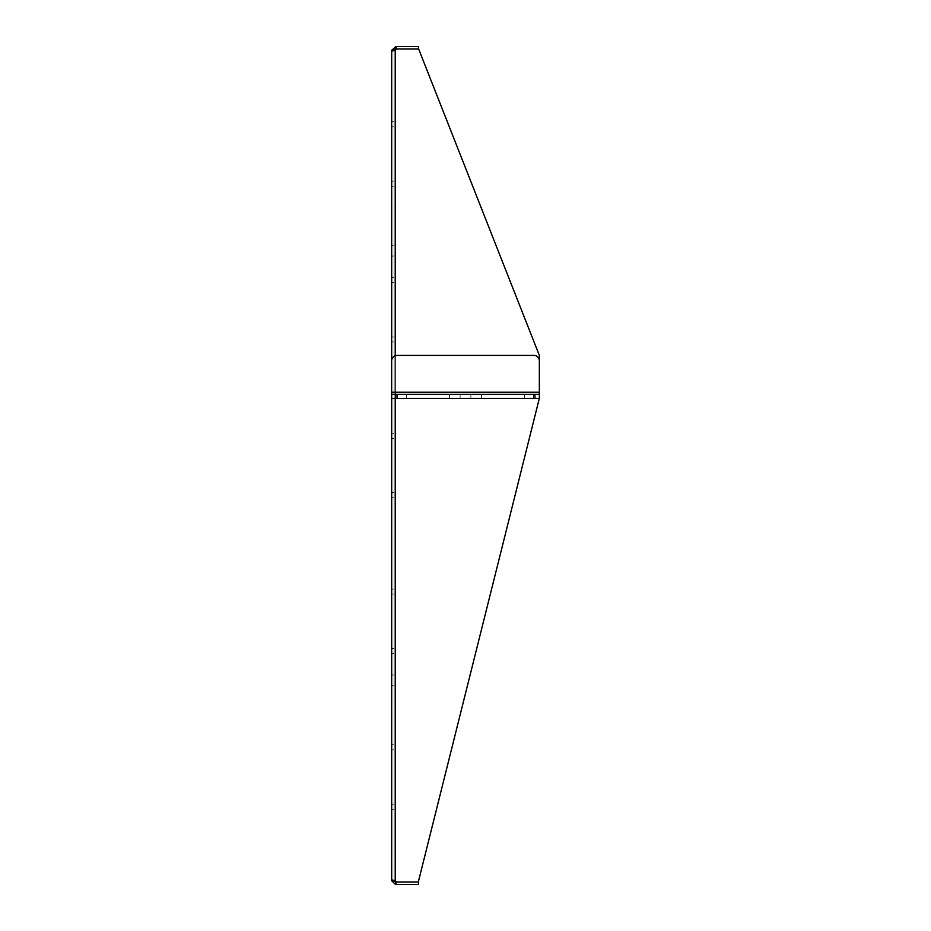 <?xml version="1.0" encoding="UTF-8"?>
<svg xmlns="http://www.w3.org/2000/svg" width="931" height="931" viewBox="0 0 931 931"><rect width="100%" height="100%" fill="white"/><g stroke="black" fill="none" stroke-linecap="round" stroke-linejoin="round"><path stroke-width="0.7" stroke-dasharray="4.66 3.49" d="M391.66 360.786L391.66 398.387L539.34 398.387L539.34 360.786A5.377 5.377 0 0 0 533.975 355.409L397.025 355.409A5.377 5.377 0 0 0 391.66 360.786L391.66 398.387L539.34 398.387L539.34 360.786A5.377 5.377 0 0 0 533.975 355.409A5.377 5.377 0 0 1 539.34 360.786L539.34 398.387L391.66 398.387L391.66 360.786A5.377 5.377 0 0 1 397.025 355.409A5.377 5.377 0 0 0 391.66 360.786M397.025 355.409L533.975 355.409L397.025 355.409M470.853 398.387L481.595 398.387L470.853 398.387L470.853 394.302L481.595 394.302L470.853 394.302L470.853 398.387M449.37 398.387L460.112 398.387L449.37 398.387L449.37 394.302L460.112 394.302L449.37 394.302L449.37 398.387L460.147 398.387L449.405 398.387L449.405 394.302L460.147 394.302L449.405 394.302L449.405 398.387M395.652 398.387L406.393 398.387L395.652 398.387L395.652 394.302L406.393 394.302L395.652 394.302L395.652 398.387L406.44 398.387L395.698 398.387L395.698 394.302L406.44 394.302L395.698 394.302L395.698 398.387M524.56 398.387L535.302 398.387L524.56 398.387L524.56 394.302L535.302 394.302L524.56 394.302L524.56 398.387M391.66 394.302L539.34 394.302M481.595 398.387L481.595 394.302L481.595 398.387L470.888 398.387L481.63 398.387L481.63 394.302L470.888 394.302L481.63 394.302L481.63 398.387M460.112 398.387L460.112 394.302L460.112 398.387M406.393 398.387L406.393 394.302L406.393 398.387M535.302 398.387L535.302 394.302L535.302 398.387L524.607 398.387L535.348 398.387L535.348 394.302L524.607 394.302L535.348 394.302L535.348 398.387M460.147 394.302L460.147 398.387L460.147 394.302M470.888 398.387L470.888 394.302L470.888 398.387M524.607 398.387L524.607 394.302L524.607 398.387M406.44 394.302L406.44 398.387L406.44 394.302M396.012 46.55L418.554 46.55L418.554 48.994L396.012 48.994L396.012 46.55L395.396 46.55L391.695 50.227L394.15 50.239L394.15 880.761L394.15 50.239L395.396 50.193A2.362 2.362 0 0 0 396.012 49.006L418.659 49.006L539.34 355.374L539.34 398.34L418.31 881.994L396.012 881.994A2.362 2.362 0 0 0 395.396 880.807L392.777 880.086L391.695 880.773L395.396 884.45L418.554 884.45L418.554 882.006L396.012 882.006A2.362 2.362 0 0 0 395.396 880.807L395.396 50.193A2.362 2.362 0 0 0 396.012 49.006L418.659 49.006L539.34 355.374L539.34 398.34L418.31 881.994L396.012 881.994L396.012 884.45M391.695 121.752L394.15 121.752L391.695 121.752L394.15 121.752L391.695 121.752L394.15 121.752L391.695 121.752L394.15 121.752L391.695 121.752L394.15 121.752L391.695 121.752L394.15 121.752L391.695 121.752L394.15 121.752L391.695 121.752L394.15 121.752L391.695 121.752L394.15 121.752L391.695 121.752L394.15 121.752L391.695 121.752L394.15 121.752L391.695 121.752L394.15 121.752L391.695 121.752L394.15 121.752L391.695 121.752L394.15 121.752L391.695 121.752L394.15 121.752L391.695 121.752L391.695 126.791L394.15 126.791L391.695 126.791L394.15 126.791L391.695 126.791L394.15 126.791L391.695 126.791L394.15 126.791L391.695 126.791L394.15 126.791L391.695 126.791L394.15 126.791L391.695 126.791L394.15 126.791L391.695 126.791L394.15 126.791L391.695 126.791L394.15 126.791L391.695 126.791L394.15 126.791L391.695 126.791L394.15 126.791L391.695 126.791L394.15 126.791L391.695 126.791L394.15 126.791L391.695 126.791L394.15 126.791L391.695 126.791L394.15 126.791L391.695 126.791L394.15 126.791L391.695 126.791L394.15 126.791L391.695 126.791L394.15 126.791L391.695 126.791L394.15 126.791L391.695 126.791L394.15 126.791L391.695 126.791L394.15 126.791L391.695 126.791L394.15 126.791L391.695 126.791L394.15 126.791L391.695 126.791L394.15 126.791L391.695 126.791L394.15 126.791L391.695 126.791L394.15 126.791L391.695 126.791L394.15 126.791L391.695 126.791L394.15 126.791L391.695 126.791L394.15 126.791L391.695 126.791L394.15 126.791L394.15 121.752L394.15 186.2L394.15 121.752L394.15 186.2L394.15 121.752L394.15 186.2L394.15 121.752L394.15 186.2L394.15 121.752L394.15 186.2L394.15 121.752L394.15 186.2L394.15 121.752L394.15 186.2L394.15 121.752L394.15 186.2L394.15 121.752L394.15 186.2L394.15 121.752L394.15 186.2L394.15 121.752L394.15 186.2L394.15 121.752L394.15 186.2L394.15 121.752L394.15 186.2L394.15 121.752L394.15 186.2L394.15 121.752L394.15 186.2L394.15 121.752L394.15 186.2L394.15 121.752L394.15 186.2L394.15 121.752L394.15 186.2L394.15 121.752L394.15 186.2L394.15 121.752L394.15 186.2L394.15 121.752L394.15 186.2L394.15 121.752L394.15 186.2L394.15 121.752L394.15 186.2L394.15 121.752L394.15 186.2L394.15 121.752L394.15 186.2L394.15 121.752L394.15 186.2L394.15 121.752L394.15 186.2L394.15 121.752L394.15 186.2L394.15 121.752L394.15 186.2L394.15 126.791L391.695 126.791L391.695 181.149L391.695 121.752L391.695 186.2L391.695 121.752L391.695 186.2L391.695 121.752L391.695 186.2L391.695 121.752L391.695 186.2L391.695 121.752L391.695 186.2L391.695 121.752L391.695 186.2L391.695 121.752L391.695 186.2L391.695 121.752L391.695 186.2L391.695 121.752L391.695 186.2L391.695 121.752L391.695 186.2L391.695 121.752L391.695 186.2L391.695 121.752L391.695 186.2L391.695 121.752L391.695 186.2L391.695 121.752L391.695 186.2L391.695 121.752L391.695 186.2L391.695 121.752L391.695 186.2L391.695 121.752L391.695 186.2L391.695 121.752L391.695 186.2L391.695 121.752L391.695 186.2L391.695 121.752L391.695 186.2L391.695 121.752L391.695 186.2L391.695 121.752L391.695 186.2L391.695 121.752L391.695 186.2L391.695 121.752L391.695 186.2L391.695 121.752L391.695 186.2L391.695 121.752L391.695 186.2L391.695 121.752L391.695 186.2L391.695 121.752L391.695 186.2L391.695 121.752L391.695 186.2L391.695 181.149L394.15 181.149L394.15 186.2L394.15 181.149L391.695 181.149L394.15 181.149L391.695 181.149L394.15 181.149L391.695 181.149L394.15 181.149L391.695 181.149L394.15 181.149L391.695 181.149L394.15 181.149L391.695 181.149L394.15 181.149L391.695 181.149L394.15 181.149L391.695 181.149L394.15 181.149L391.695 181.149L394.15 181.149L391.695 181.149L394.15 181.149L391.695 181.149L394.15 181.149L391.695 181.149L394.15 181.149L391.695 181.149L394.15 181.149L391.695 181.149L394.15 181.149L391.695 181.149L394.15 181.149L391.695 181.149L394.15 181.149L391.695 181.149L394.15 181.149L391.695 181.149L394.15 181.149L391.695 181.149L394.15 181.149L391.695 181.149L394.15 181.149L391.695 181.149L394.15 181.149L391.695 181.149L394.15 181.149L391.695 181.149L394.15 181.149L391.695 181.149L394.15 181.149L391.695 181.149L394.15 181.149L391.695 181.149L394.15 181.149L391.695 181.149L394.15 181.149L391.695 181.149L394.15 181.149L391.695 181.149L394.15 181.149L391.695 181.149L391.695 186.2L394.15 186.2L391.695 186.2M394.15 250.648L394.15 256.025L394.15 250.648M394.15 680.352L394.15 674.975L394.15 680.352M391.695 277.508L394.15 277.508L391.695 277.508L394.15 277.508L391.695 277.508L394.15 277.508L391.695 277.508L394.15 277.508L391.695 277.508L394.15 277.508L391.695 277.508L394.15 277.508L391.695 277.508L394.15 277.508L391.695 277.508L394.15 277.508L391.695 277.508L394.15 277.508L391.695 277.508L394.15 277.508L391.695 277.508L394.15 277.508L391.695 277.508L394.15 277.508L391.695 277.508L394.15 277.508L391.695 277.508L394.15 277.508L391.695 277.508L394.15 277.508L391.695 277.508L391.695 282.559L394.15 282.559L391.695 282.559L394.15 282.559L391.695 282.559L394.15 282.559L391.695 282.559L394.15 282.559L391.695 282.559L394.15 282.559L391.695 282.559L394.15 282.559L391.695 282.559L394.15 282.559L391.695 282.559L394.15 282.559L391.695 282.559L394.15 282.559L391.695 282.559L394.15 282.559L391.695 282.559L394.15 282.559L391.695 282.559L394.15 282.559L391.695 282.559L394.15 282.559L391.695 282.559L394.15 282.559L391.695 282.559L394.15 282.559L391.695 282.559L394.15 282.559L391.695 282.559L394.15 282.559L391.695 282.559L394.15 282.559L391.695 282.559L394.15 282.559L391.695 282.559L394.15 282.559L391.695 282.559L394.15 282.559L391.695 282.559L394.15 282.559L391.695 282.559L394.15 282.559L391.695 282.559L394.15 282.559L391.695 282.559L394.15 282.559L391.695 282.559L394.15 282.559L391.695 282.559L394.15 282.559L391.695 282.559L394.15 282.559L391.695 282.559L394.15 282.559L391.695 282.559L394.15 282.559L394.15 277.508L394.15 341.968L394.15 277.508L394.15 341.968L394.15 277.508L394.15 341.968L394.15 277.508L394.15 341.968L394.15 277.508L394.15 341.968L394.15 277.508L394.15 341.968L394.15 277.508L394.15 341.968L394.15 277.508L394.15 341.968L394.15 277.508L394.15 341.968L394.15 277.508L394.15 341.968L394.15 277.508L394.15 341.968L394.15 277.508L394.15 341.968L394.15 277.508L394.15 341.968L394.15 277.508L394.15 341.968L394.15 277.508L394.15 341.968L394.15 277.508L394.15 341.968L394.15 277.508L394.15 341.968L394.15 277.508L394.15 341.968L394.15 277.508L394.15 341.968L394.15 277.508L394.15 341.968L394.15 277.508L394.15 341.968L394.15 277.508L394.15 341.968L394.15 277.508L394.15 341.968L394.15 277.508L394.15 341.968L394.15 277.508L394.15 341.968L394.15 277.508L394.15 341.968L394.15 277.508L394.15 341.968L394.15 277.508L394.15 341.968L394.15 277.508L394.15 341.968L394.15 282.559L391.695 282.559L391.695 336.917L391.695 277.508L391.695 341.968L391.695 277.508L391.695 341.968L391.695 277.508L391.695 341.968L391.695 277.508L391.695 341.968L391.695 277.508L391.695 341.968L391.695 277.508L391.695 341.968L391.695 277.508L391.695 341.968L391.695 277.508L391.695 341.968L391.695 277.508L391.695 341.968L391.695 277.508L391.695 341.968L391.695 277.508L391.695 341.968L391.695 277.508L391.695 341.968L391.695 277.508L391.695 341.968L391.695 277.508L391.695 341.968L391.695 277.508L391.695 341.968L391.695 277.508L391.695 341.968L391.695 277.508L391.695 341.968L391.695 277.508L391.695 341.968L391.695 277.508L391.695 341.968L391.695 277.508L391.695 341.968L391.695 277.508L391.695 341.968L391.695 277.508L391.695 341.968L391.695 277.508L391.695 341.968L391.695 277.508L391.695 341.968L391.695 277.508L391.695 341.968L391.695 277.508L391.695 341.968L391.695 277.508L391.695 341.968L391.695 277.508L391.695 341.968L391.695 277.508L391.695 341.968L391.695 336.917L394.15 336.917L394.15 341.968L394.15 336.917L391.695 336.917L394.15 336.917L391.695 336.917L394.15 336.917L391.695 336.917L394.15 336.917L391.695 336.917L394.15 336.917L391.695 336.917L394.15 336.917L391.695 336.917L394.15 336.917L391.695 336.917L394.15 336.917L391.695 336.917L394.15 336.917L391.695 336.917L394.15 336.917L391.695 336.917L394.15 336.917L391.695 336.917L394.15 336.917L391.695 336.917L394.15 336.917L391.695 336.917L394.15 336.917L391.695 336.917L394.15 336.917L391.695 336.917L394.15 336.917L391.695 336.917L394.15 336.917L391.695 336.917L394.15 336.917L391.695 336.917L394.15 336.917L391.695 336.917L394.15 336.917L391.695 336.917L394.15 336.917L391.695 336.917L394.15 336.917L391.695 336.917L394.15 336.917L391.695 336.917L394.15 336.917L391.695 336.917L394.15 336.917L391.695 336.917L394.15 336.917L391.695 336.917L394.15 336.917L391.695 336.917L394.15 336.917L391.695 336.917L394.15 336.917L391.695 336.917L394.15 336.917L391.695 336.917L391.695 341.968L394.15 341.968L391.695 341.968M391.695 433.276L394.15 433.276L391.695 433.276L394.15 433.276L391.695 433.276L394.15 433.276L391.695 433.276L394.15 433.276L391.695 433.276L394.15 433.276L391.695 433.276L394.15 433.276L391.695 433.276L394.15 433.276L391.695 433.276L394.15 433.276L391.695 433.276L394.15 433.276L391.695 433.276L394.15 433.276L391.695 433.276L394.15 433.276L391.695 433.276L394.15 433.276L391.695 433.276L394.15 433.276L391.695 433.276L394.15 433.276L391.695 433.276L394.15 433.276L391.695 433.276L391.695 438.326L394.15 438.326L391.695 438.326L394.15 438.326L391.695 438.326L394.15 438.326L391.695 438.326L394.15 438.326L391.695 438.326L394.15 438.326L391.695 438.326L394.15 438.326L391.695 438.326L394.15 438.326L391.695 438.326L394.15 438.326L391.695 438.326L394.15 438.326L391.695 438.326L394.15 438.326L391.695 438.326L394.15 438.326L391.695 438.326L394.15 438.326L391.695 438.326L394.15 438.326L391.695 438.326L394.15 438.326L391.695 438.326L394.15 438.326L391.695 438.326L394.15 438.326L391.695 438.326L394.15 438.326L391.695 438.326L394.15 438.326L391.695 438.326L394.15 438.326L391.695 438.326L394.15 438.326L391.695 438.326L394.15 438.326L391.695 438.326L394.15 438.326L391.695 438.326L394.15 438.326L391.695 438.326L394.15 438.326L391.695 438.326L394.15 438.326L391.695 438.326L394.15 438.326L391.695 438.326L394.15 438.326L391.695 438.326L394.15 438.326L391.695 438.326L394.15 438.326L391.695 438.326L394.15 438.326L394.15 433.276L394.15 497.724L394.15 433.276L394.15 497.724L394.15 433.276L394.15 497.724L394.15 433.276L394.15 497.724L394.15 433.276L394.15 497.724L394.15 433.276L394.15 497.724L394.15 433.276L394.15 497.724L394.15 433.276L394.15 497.724L394.15 433.276L394.15 497.724L394.15 433.276L394.15 497.724L394.15 433.276L394.15 497.724L394.15 433.276L394.15 497.724L394.15 433.276L394.15 497.724L394.15 433.276L394.15 497.724L394.15 433.276L394.15 497.724L394.15 433.276L394.15 497.724L394.15 433.276L394.15 497.724L394.15 433.276L394.15 497.724L394.15 433.276L394.15 497.724L394.15 433.276L394.15 497.724L394.15 433.276L394.15 497.724L394.15 433.276L394.15 497.724L394.15 433.276L394.15 497.724L394.15 433.276L394.15 497.724L394.15 433.276L394.15 497.724L394.15 433.276L394.15 497.724L394.15 433.276L394.15 497.724L394.15 433.276L394.15 497.724L394.15 433.276L394.15 497.724L394.15 438.326L391.695 438.326L391.695 492.674L391.695 433.276L391.695 497.724L391.695 433.276L391.695 497.724L391.695 433.276L391.695 497.724L391.695 433.276L391.695 497.724L391.695 433.276L391.695 497.724L391.695 433.276L391.695 497.724L391.695 433.276L391.695 497.724L391.695 433.276L391.695 497.724L391.695 433.276L391.695 497.724L391.695 433.276L391.695 497.724L391.695 433.276L391.695 497.724L391.695 433.276L391.695 497.724L391.695 433.276L391.695 497.724L391.695 433.276L391.695 497.724L391.695 433.276L391.695 497.724L391.695 433.276L391.695 497.724L391.695 433.276L391.695 497.724L391.695 433.276L391.695 497.724L391.695 433.276L391.695 497.724L391.695 433.276L391.695 497.724L391.695 433.276L391.695 497.724L391.695 433.276L391.695 497.724L391.695 433.276L391.695 497.724L391.695 433.276L391.695 497.724L391.695 433.276L391.695 497.724L391.695 433.276L391.695 497.724L391.695 433.276L391.695 497.724L391.695 433.276L391.695 497.724L391.695 433.276L391.695 497.724L391.695 492.674L394.15 492.674L394.15 497.724L394.15 492.674L391.695 492.674L394.15 492.674L391.695 492.674L394.15 492.674L391.695 492.674L394.15 492.674L391.695 492.674L394.15 492.674L391.695 492.674L394.15 492.674L391.695 492.674L394.15 492.674L391.695 492.674L394.15 492.674L391.695 492.674L394.15 492.674L391.695 492.674L394.15 492.674L391.695 492.674L394.15 492.674L391.695 492.674L394.15 492.674L391.695 492.674L394.15 492.674L391.695 492.674L394.15 492.674L391.695 492.674L394.15 492.674L391.695 492.674L394.15 492.674L391.695 492.674L394.15 492.674L391.695 492.674L394.15 492.674L391.695 492.674L394.15 492.674L391.695 492.674L394.15 492.674L391.695 492.674L394.15 492.674L391.695 492.674L394.15 492.674L391.695 492.674L394.15 492.674L391.695 492.674L394.15 492.674L391.695 492.674L394.15 492.674L391.695 492.674L394.15 492.674L391.695 492.674L394.15 492.674L391.695 492.674L394.15 492.674L391.695 492.674L394.15 492.674L391.695 492.674L394.15 492.674L391.695 492.674L391.695 497.724L394.15 497.724L391.695 497.724M391.695 589.032L394.15 589.032L391.695 589.032L394.15 589.032L391.695 589.032L394.15 589.032L391.695 589.032L394.15 589.032L391.695 589.032L394.15 589.032L391.695 589.032L394.15 589.032L391.695 589.032L394.15 589.032L391.695 589.032L394.15 589.032L391.695 589.032L394.15 589.032L391.695 589.032L394.15 589.032L391.695 589.032L394.15 589.032L391.695 589.032L394.15 589.032L391.695 589.032L394.15 589.032L391.695 589.032L394.15 589.032L391.695 589.032L394.15 589.032L391.695 589.032L391.695 594.083L394.15 594.083L391.695 594.083L394.15 594.083L391.695 594.083L394.15 594.083L391.695 594.083L394.15 594.083L391.695 594.083L394.15 594.083L391.695 594.083L394.15 594.083L391.695 594.083L394.15 594.083L391.695 594.083L394.15 594.083L391.695 594.083L394.15 594.083L391.695 594.083L394.15 594.083L391.695 594.083L394.15 594.083L391.695 594.083L394.15 594.083L391.695 594.083L394.15 594.083L391.695 594.083L394.15 594.083L391.695 594.083L394.15 594.083L391.695 594.083L394.15 594.083L391.695 594.083L394.15 594.083L391.695 594.083L394.15 594.083L391.695 594.083L394.15 594.083L391.695 594.083L394.15 594.083L391.695 594.083L394.15 594.083L391.695 594.083L394.15 594.083L391.695 594.083L394.15 594.083L391.695 594.083L394.15 594.083L391.695 594.083L394.15 594.083L391.695 594.083L394.15 594.083L391.695 594.083L394.15 594.083L391.695 594.083L394.15 594.083L391.695 594.083L394.15 594.083L391.695 594.083L394.15 594.083L394.15 589.032L394.15 653.492L394.15 589.032L394.15 653.492L394.15 589.032L394.15 653.492L394.15 589.032L394.15 653.492L394.15 589.032L394.15 653.492L394.15 589.032L394.15 653.492L394.15 589.032L394.15 653.492L394.15 589.032L394.15 653.492L394.15 589.032L394.15 653.492L394.15 589.032L394.15 653.492L394.15 589.032L394.15 653.492L394.15 589.032L394.15 653.492L394.15 589.032L394.15 653.492L394.15 589.032L394.15 653.492L394.15 589.032L394.15 653.492L394.15 589.032L394.15 653.492L394.15 589.032L394.15 653.492L394.15 589.032L394.15 653.492L394.15 589.032L394.15 653.492L394.15 589.032L394.15 653.492L394.15 589.032L394.15 653.492L394.15 589.032L394.15 653.492L394.15 589.032L394.15 653.492L394.15 589.032L394.15 653.492L394.15 589.032L394.15 653.492L394.15 589.032L394.15 653.492L394.15 589.032L394.15 653.492L394.15 589.032L394.15 653.492L394.15 589.032L394.15 653.492L394.15 594.083L391.695 594.083L391.695 648.442L391.695 589.032L391.695 653.492L391.695 589.032L391.695 653.492L391.695 589.032L391.695 653.492L391.695 589.032L391.695 653.492L391.695 589.032L391.695 653.492L391.695 589.032L391.695 653.492L391.695 589.032L391.695 653.492L391.695 589.032L391.695 653.492L391.695 589.032L391.695 653.492L391.695 589.032L391.695 653.492L391.695 589.032L391.695 653.492L391.695 589.032L391.695 653.492L391.695 589.032L391.695 653.492L391.695 589.032L391.695 653.492L391.695 589.032L391.695 653.492L391.695 589.032L391.695 653.492L391.695 589.032L391.695 653.492L391.695 589.032L391.695 653.492L391.695 589.032L391.695 653.492L391.695 589.032L391.695 653.492L391.695 589.032L391.695 653.492L391.695 589.032L391.695 653.492L391.695 589.032L391.695 653.492L391.695 589.032L391.695 653.492L391.695 589.032L391.695 653.492L391.695 589.032L391.695 653.492L391.695 589.032L391.695 653.492L391.695 589.032L391.695 653.492L391.695 589.032L391.695 653.492L391.695 648.442L394.15 648.442L394.15 653.492L394.15 648.442L391.695 648.442L394.15 648.442L391.695 648.442L394.15 648.442L391.695 648.442L394.15 648.442L391.695 648.442L394.15 648.442L391.695 648.442L394.15 648.442L391.695 648.442L394.15 648.442L391.695 648.442L394.15 648.442L391.695 648.442L394.15 648.442L391.695 648.442L394.15 648.442L391.695 648.442L394.15 648.442L391.695 648.442L394.15 648.442L391.695 648.442L394.15 648.442L391.695 648.442L394.15 648.442L391.695 648.442L394.15 648.442L391.695 648.442L394.15 648.442L391.695 648.442L394.15 648.442L391.695 648.442L394.15 648.442L391.695 648.442L394.15 648.442L391.695 648.442L394.15 648.442L391.695 648.442L394.15 648.442L391.695 648.442L394.15 648.442L391.695 648.442L394.15 648.442L391.695 648.442L394.15 648.442L391.695 648.442L394.15 648.442L391.695 648.442L394.15 648.442L391.695 648.442L394.15 648.442L391.695 648.442L394.15 648.442L391.695 648.442L394.15 648.442L391.695 648.442L394.15 648.442L391.695 648.442L391.695 653.492L394.15 653.492L391.695 653.492M391.695 744.8L394.15 744.8L391.695 744.8L394.15 744.8L391.695 744.8L394.15 744.8L391.695 744.8L394.15 744.8L391.695 744.8L394.15 744.8L391.695 744.8L394.15 744.8L391.695 744.8L394.15 744.8L391.695 744.8L394.15 744.8L391.695 744.8L394.15 744.8L391.695 744.8L394.15 744.8L391.695 744.8L394.15 744.8L391.695 744.8L394.15 744.8L391.695 744.8L394.15 744.8L391.695 744.8L394.15 744.8L391.695 744.8L394.15 744.8L391.695 744.8L391.695 749.851L394.15 749.851L391.695 749.851L394.15 749.851L391.695 749.851L394.15 749.851L391.695 749.851L394.15 749.851L391.695 749.851L394.15 749.851L391.695 749.851L394.15 749.851L391.695 749.851L394.15 749.851L391.695 749.851L394.15 749.851L391.695 749.851L394.15 749.851L391.695 749.851L394.15 749.851L391.695 749.851L394.15 749.851L391.695 749.851L394.15 749.851L391.695 749.851L394.15 749.851L391.695 749.851L394.15 749.851L391.695 749.851L394.15 749.851L391.695 749.851L394.15 749.851L391.695 749.851L394.15 749.851L391.695 749.851L394.15 749.851L391.695 749.851L394.15 749.851L391.695 749.851L394.15 749.851L391.695 749.851L394.15 749.851L391.695 749.851L394.15 749.851L391.695 749.851L394.15 749.851L391.695 749.851L394.15 749.851L391.695 749.851L394.15 749.851L391.695 749.851L394.15 749.851L391.695 749.851L394.15 749.851L391.695 749.851L394.15 749.851L391.695 749.851L394.15 749.851L391.695 749.851L394.15 749.851L394.15 744.8L394.15 809.248L394.15 744.8L394.15 809.248L394.15 744.8L394.15 809.248L394.15 744.8L394.15 809.248L394.15 744.8L394.15 809.248L394.15 744.8L394.15 809.248L394.15 744.8L394.15 809.248L394.15 744.8L394.15 809.248L394.15 744.8L394.15 809.248L394.15 744.8L394.15 809.248L394.15 744.8L394.15 809.248L394.15 744.8L394.15 809.248L394.15 744.8L394.15 809.248L394.15 744.8L394.15 809.248L394.15 744.8L394.15 809.248L394.15 744.8L394.15 809.248L394.15 744.8L394.15 809.248L394.15 744.8L394.15 809.248L394.15 744.8L394.15 809.248L394.15 744.8L394.15 809.248L394.15 744.8L394.15 809.248L394.15 744.8L394.15 809.248L394.15 744.8L394.15 809.248L394.15 744.8L394.15 809.248L394.15 744.8L394.15 809.248L394.15 744.8L394.15 809.248L394.15 744.8L394.15 809.248L394.15 744.8L394.15 809.248L394.15 744.8L394.15 809.248L394.15 749.851L391.695 749.851L391.695 804.209L391.695 744.8L391.695 809.248L391.695 744.8L391.695 809.248L391.695 744.8L391.695 809.248L391.695 744.8L391.695 809.248L391.695 744.8L391.695 809.248L391.695 744.8L391.695 809.248L391.695 744.8L391.695 809.248L391.695 744.8L391.695 809.248L391.695 744.8L391.695 809.248L391.695 744.8L391.695 809.248L391.695 744.8L391.695 809.248L391.695 744.8L391.695 809.248L391.695 744.8L391.695 809.248L391.695 744.8L391.695 809.248L391.695 744.8L391.695 809.248L391.695 744.8L391.695 809.248L391.695 744.8L391.695 809.248L391.695 744.8L391.695 809.248L391.695 744.8L391.695 809.248L391.695 744.8L391.695 809.248L391.695 744.8L391.695 809.248L391.695 744.8L391.695 809.248L391.695 744.8L391.695 809.248L391.695 744.8L391.695 809.248L391.695 744.8L391.695 809.248L391.695 744.8L391.695 809.248L391.695 744.8L391.695 809.248L391.695 744.8L391.695 809.248L391.695 744.8L391.695 809.248L391.695 804.209L394.15 804.209L394.15 809.248L394.15 804.209L391.695 804.209L394.15 804.209L391.695 804.209L394.15 804.209L391.695 804.209L394.15 804.209L391.695 804.209L394.15 804.209L391.695 804.209L394.15 804.209L391.695 804.209L394.15 804.209L391.695 804.209L394.15 804.209L391.695 804.209L394.15 804.209L391.695 804.209L394.15 804.209L391.695 804.209L394.15 804.209L391.695 804.209L394.15 804.209L391.695 804.209L394.15 804.209L391.695 804.209L394.15 804.209L391.695 804.209L394.15 804.209L391.695 804.209L394.15 804.209L391.695 804.209L394.15 804.209L391.695 804.209L394.15 804.209L391.695 804.209L394.15 804.209L391.695 804.209L394.15 804.209L391.695 804.209L394.15 804.209L391.695 804.209L394.15 804.209L391.695 804.209L394.15 804.209L391.695 804.209L394.15 804.209L391.695 804.209L394.15 804.209L391.695 804.209L394.15 804.209L391.695 804.209L394.15 804.209L391.695 804.209L394.15 804.209L391.695 804.209L394.15 804.209L391.695 804.209L394.15 804.209L391.695 804.209L391.695 809.248L394.15 809.248L391.695 809.248M395.396 48.994L394.15 50.239L395.396 50.193A2.362 2.362 0 0 0 396.012 49.006L395.396 48.994L395.396 46.55M395.396 50.193L392.777 50.914L394.511 50.914L391.695 50.227L391.695 880.773L395.396 880.807L394.15 880.761L396.012 882.006A2.362 2.362 0 0 0 395.396 880.807L394.15 880.761L395.396 880.807L395.396 50.193L395.396 880.807M391.695 250.648L391.695 256.025L391.695 250.648M391.695 680.352L391.695 674.975L391.695 680.352M391.695 256.025L394.15 256.025L391.695 256.025L391.695 245.284L394.15 245.284L391.695 245.284M391.695 685.716L394.15 685.716L391.695 685.716L391.695 674.975L394.15 674.975L391.695 674.975M391.695 398.387L391.695 360.111M539.328 398.387L539.34 392.242L391.66 392.242M395.396 882.006L395.396 884.45M396.012 49.006L418.659 49.006L539.34 355.374L539.34 398.34L418.31 881.994L396.012 881.994M397.025 394.302L397.025 398.387M533.975 398.387L533.975 394.302M395.396 398.387L395.396 355.665M392.777 880.086L394.511 880.086L392.777 880.086"/><path stroke-width="1.4" d="M539.34 360.786L539.34 398.387L391.66 398.387L391.66 360.786A5.377 5.377 0 0 1 397.025 355.409L533.975 355.409A5.377 5.377 0 0 1 539.34 360.786M539.34 394.302L391.66 394.302M395.396 882.006L396.012 882.006L396.012 884.45L418.554 884.45L418.554 882.006L396.012 882.006A2.362 2.362 0 0 0 395.396 880.807L392.777 880.086L391.695 880.773L394.15 880.761L395.396 882.006L395.396 884.45L391.695 880.773L391.695 398.387M391.695 360.111L391.695 50.227L394.15 50.239L395.396 48.994L418.554 48.994L418.554 46.55L396.012 46.55L396.012 48.994A2.362 2.362 0 0 1 395.396 50.193L392.777 50.914L391.695 50.227L396.012 46.55M391.695 245.284L391.695 256.025M391.695 674.975L391.695 685.716M391.695 121.752L391.695 186.2M391.695 277.508L391.695 341.968M391.695 433.276L391.695 497.724M391.695 589.032L391.695 653.492M391.695 744.8L391.695 809.248M396.012 881.994L418.31 881.994L539.328 398.387M391.66 392.242L539.34 392.242L539.34 355.374L418.659 49.006L396.012 49.006M396.012 884.45L395.396 884.45M395.396 48.994L395.396 46.55M533.975 394.302L533.975 398.387M397.025 398.387L397.025 394.302M395.396 880.807L395.396 398.387M395.396 355.665L395.396 50.193"/></g></svg>
